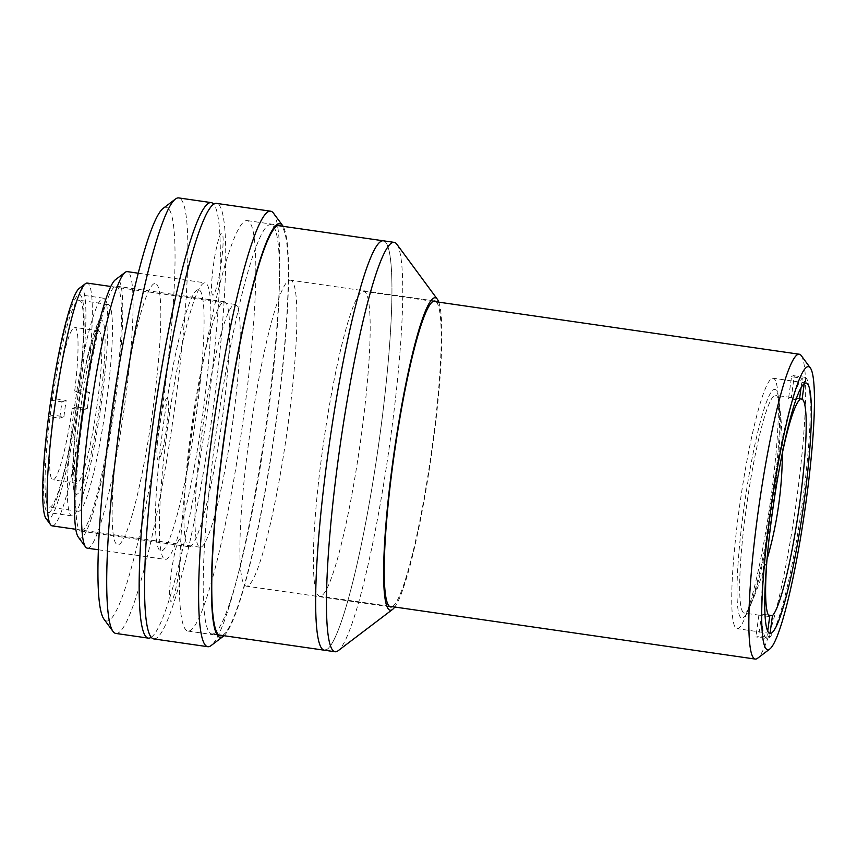 <?xml version="1.0" encoding="UTF-8"?>
<svg xmlns="http://www.w3.org/2000/svg" width="857" height="857" viewBox="0 0 857 857"><rect width="100%" height="100%" fill="white"/><g stroke="black" fill="none" stroke-linecap="round" stroke-linejoin="round"><path stroke-width="0.64" stroke-dasharray="4.29 3.21" d="M743.801 508.994A115.513 13.648 98.2 0 0 748.14 610.473A115.513 13.648 98.2 0 0 772.81 498.828A115.513 13.648 98.2 0 0 778.702 398.826A115.513 13.648 98.2 0 0 743.801 508.994M77.816 411.114A88.003 10.402 98.2 0 0 76.937 494.264A88.003 10.402 98.2 0 0 99.905 403.368A88.003 10.402 98.2 0 0 100.783 320.207A88.003 10.402 98.2 0 0 77.816 411.114M772.2 378.333A126.504 14.955 -81.8 0 1 773.143 378.237A126.504 14.955 -81.8 0 1 770.411 501.731A126.504 14.955 -81.8 0 1 737.931 628.545A126.504 14.955 -81.8 0 1 736.977 628.652A126.504 14.955 -81.8 0 1 739.72 505.159A126.504 14.955 -81.8 0 1 772.2 378.333M320.904 596.065A154.014 18.201 -81.8 0 1 319.757 596.193A154.014 18.201 -81.8 0 1 323.089 445.844A154.014 18.201 -81.8 0 1 362.629 291.455A154.014 18.201 -81.8 0 1 363.786 291.326A154.014 18.201 -81.8 0 1 360.454 441.676A154.014 18.201 -81.8 0 1 320.904 596.065M801.263 355.612A154.014 18.201 -81.8 0 1 795.275 509.251A154.014 18.201 -81.8 0 1 757.545 658.305M79.305 288.327A117.163 13.851 -81.8 0 1 79.015 398.537A117.163 13.851 -81.8 0 1 46.053 518.592M52.181 525.877A122.658 14.494 98.2 0 0 85.111 399.083A122.658 14.494 98.2 0 0 87.243 283.078M232.975 420.433A122.658 14.494 -81.8 0 1 200.045 547.227A122.658 14.494 -81.8 0 1 202.177 431.221A122.658 14.494 -81.8 0 1 235.107 304.428A122.658 14.494 -81.8 0 1 232.975 420.433M51.195 408.286A104.511 12.352 -81.8 0 1 79.251 300.261A104.511 12.352 -81.8 0 1 77.43 399.094A104.511 12.352 -81.8 0 1 49.374 507.13A104.511 12.352 -81.8 0 1 51.195 408.286M80.065 412.463A104.511 12.352 -81.8 0 1 108.121 304.428A104.511 12.352 -81.8 0 1 106.3 403.261A104.511 12.352 -81.8 0 1 78.244 511.297A104.511 12.352 -81.8 0 1 80.065 412.463M799.538 398.805L791.311 397.616A110.007 13.005 98.2 0 0 790.818 397.455A110.007 13.005 98.2 0 0 788.547 398.58L799.356 400.144M746.147 508.994A110.007 13.005 -81.8 0 1 775.681 395.27A110.007 13.005 -81.8 0 1 773.775 499.31A110.007 13.005 -81.8 0 1 744.24 613.034A110.007 13.005 -81.8 0 1 746.147 508.994M767.047 558.871A110.007 13.005 -81.8 0 1 772.103 512.732A110.007 13.005 -81.8 0 1 782.237 453.674M769.704 616.622L758.895 615.058A110.007 13.005 98.2 0 0 759.377 615.219A110.007 13.005 98.2 0 0 761.648 614.094L768.322 615.058M761.648 614.094L758.659 635.948A132.01 15.597 -81.8 0 1 755.895 636.912L766.704 638.476A132.01 15.597 -81.8 0 1 769.34 513.707A132.01 15.597 -81.8 0 1 802.345 378.291L791.536 376.726L788.547 398.58M766.704 638.476L767.711 631.17M801.038 387.835L802.345 378.291M791.536 376.726A132.01 15.597 -81.8 0 1 794.3 375.762L791.311 397.616M794.3 375.762L805.109 377.326L804.241 383.647M805.109 377.326A132.01 15.597 -81.8 0 1 802.484 502.095A132.01 15.597 -81.8 0 1 769.468 637.501L758.659 635.948M770.057 633.184L769.468 637.501M758.895 615.058L755.895 636.912M213.35 633.784A206.816 24.446 -81.8 0 1 211.808 633.955A206.816 24.446 -81.8 0 1 216.275 432.067A206.816 24.446 -81.8 0 1 269.377 224.738A206.816 24.446 -81.8 0 1 270.919 224.566A206.816 24.446 -81.8 0 1 266.452 426.454A206.816 24.446 -81.8 0 1 213.35 633.784M325.789 650.013A206.816 24.446 -81.8 0 0 378.89 442.694A206.816 24.446 -81.8 0 0 383.368 240.806A206.816 24.446 -81.8 0 1 378.89 442.694A206.816 24.446 -81.8 0 1 325.789 650.013A206.816 24.446 -81.8 0 1 324.246 650.195M78.255 537.039A130.907 15.469 98.2 0 0 80.922 538.11A130.907 15.469 98.2 0 0 115.084 402.897A130.907 15.469 98.2 0 0 116.381 279.2A130.907 15.469 98.2 0 0 115.406 279.746M87.328 548.18A139.712 16.508 98.2 0 0 88.378 548.062A139.712 16.508 98.2 0 0 124.254 408.007A139.712 16.508 98.2 0 0 127.264 271.626M190.008 546.648A123.762 14.623 98.2 0 0 221.781 422.587A123.762 14.623 98.2 0 0 224.459 301.782A123.762 14.623 98.2 0 0 223.527 301.878A123.762 14.623 98.2 0 0 191.754 425.94A123.762 14.623 98.2 0 0 189.076 546.755A123.762 14.623 98.2 0 0 190.008 546.648M81.886 531.04A123.762 14.623 98.2 0 0 113.67 406.979A123.762 14.623 98.2 0 0 116.338 286.163A123.762 14.623 98.2 0 0 115.416 286.27A123.762 14.623 98.2 0 0 83.643 410.332A123.762 14.623 98.2 0 0 80.965 531.136A123.762 14.623 98.2 0 0 81.886 531.04M204.073 282.981A139.712 16.508 98.2 0 0 168.197 423.037A139.712 16.508 98.2 0 0 165.176 559.417A139.712 16.508 98.2 0 0 166.215 559.3A139.712 16.508 98.2 0 0 202.091 419.244A139.712 16.508 98.2 0 0 205.112 282.864A139.712 16.508 98.2 0 0 204.073 282.981M153.703 638.904A220.013 25.999 98.2 0 0 155.342 638.711A220.013 25.999 98.2 0 0 211.84 418.162A220.013 25.999 98.2 0 0 216.585 203.388M222.22 635.455A207.362 24.51 98.2 0 0 274.272 434.017A207.362 24.51 98.2 0 0 281.342 226.077M189.493 630.891A207.362 24.51 98.2 0 0 242.735 423.015A207.362 24.51 98.2 0 0 247.212 220.592A207.362 24.51 98.2 0 0 245.67 220.763A207.362 24.51 98.2 0 0 192.429 428.639A207.362 24.51 98.2 0 0 187.94 631.063A207.362 24.51 98.2 0 0 189.493 630.891M223.988 635.712A209.012 24.703 98.2 0 0 274.465 434.038A209.012 24.703 98.2 0 0 283.11 226.334M273.49 213.179A220.013 25.999 -81.8 0 1 264.942 432.667A220.013 25.999 -81.8 0 1 211.047 645.6M171.143 601.314A31.355 3.707 -81.8 0 1 171.454 571.683A31.355 3.707 -81.8 0 1 179.638 539.299A31.355 3.707 -81.8 0 1 179.327 568.93A31.355 3.707 -81.8 0 1 171.143 601.314M213.093 295.119A31.355 3.707 -81.8 0 1 213.404 265.499A31.355 3.707 -81.8 0 1 221.588 233.115A31.355 3.707 -81.8 0 1 221.277 262.735A31.355 3.707 -81.8 0 1 213.093 295.119M158.459 460.016A31.355 3.707 -81.8 0 1 158.77 430.385A31.355 3.707 -81.8 0 1 166.954 398.002A31.355 3.707 -81.8 0 1 166.644 427.632A31.355 3.707 -81.8 0 1 158.459 460.016M115.856 633.441A220.013 25.999 98.2 0 0 117.505 633.248A220.013 25.999 98.2 0 0 173.992 412.699A220.013 25.999 98.2 0 0 178.749 197.924M163.248 208.294A209.012 24.703 -81.8 0 1 164.801 207.426A209.012 24.703 -81.8 0 1 162.734 404.922A209.012 24.703 -81.8 0 1 108.175 620.811A209.012 24.703 -81.8 0 1 103.922 619.097M154.378 283.571A132.01 15.597 98.2 0 0 119.916 419.919A132.01 15.597 98.2 0 0 118.609 544.666A132.01 15.597 98.2 0 0 153.06 408.307A132.01 15.597 98.2 0 0 154.378 283.571M151.175 637.308A220.013 25.999 98.2 0 0 205.476 424.076A220.013 25.999 98.2 0 0 213.714 204.202M197.624 289.816A132.01 15.597 98.2 0 0 163.162 426.165A132.01 15.597 98.2 0 0 161.855 550.912A132.01 15.597 98.2 0 0 196.307 414.552A132.01 15.597 98.2 0 0 197.624 289.816M72.727 515.85A110.007 13.005 -81.8 0 1 71.902 515.935A110.007 13.005 -81.8 0 1 74.28 408.553A110.007 13.005 -81.8 0 1 102.529 298.279A110.007 13.005 -81.8 0 1 103.343 298.182A110.007 13.005 -81.8 0 1 100.965 405.565A110.007 13.005 -81.8 0 1 72.727 515.85M63.921 416.716A77.001 9.106 -81.8 0 1 66.16 400.401L55.341 398.837L51.184 400.294A110.007 13.005 -81.8 0 1 78.737 294.84A110.007 13.005 -81.8 0 1 79.562 294.744A110.007 13.005 -81.8 0 1 78.726 390.642L74.57 392.099L85.379 393.663A77.001 9.106 -81.8 0 1 83.14 409.978L72.331 408.414A77.001 9.106 -81.8 0 1 53.413 479.781A77.001 9.106 -81.8 0 1 52.834 479.845A77.001 9.106 -81.8 0 1 53.113 415.152L63.921 416.716L59.765 418.173L48.945 416.609A110.007 13.005 -81.8 0 0 48.121 512.507A110.007 13.005 -81.8 0 0 48.935 512.411A110.007 13.005 -81.8 0 0 76.487 406.957L87.307 408.521L83.14 409.978M51.184 400.294L61.993 401.858A110.007 13.005 98.2 0 0 59.765 418.173M55.341 398.837A77.001 9.106 -81.8 0 1 74.27 327.47A77.001 9.106 -81.8 0 1 74.848 327.406A77.001 9.106 -81.8 0 1 74.57 392.099M98.052 330.909A77.001 9.106 -81.8 0 1 98.63 330.845A77.001 9.106 -81.8 0 1 96.97 406.014A77.001 9.106 -81.8 0 1 77.194 483.209A77.001 9.106 -81.8 0 1 76.616 483.273A77.001 9.106 -81.8 0 1 78.287 408.103A77.001 9.106 -81.8 0 1 98.052 330.909M66.16 400.401L61.993 401.858M76.487 406.957L72.331 408.414M87.307 408.521A110.007 13.005 98.2 0 0 89.535 392.206L85.379 393.663M89.535 392.206L78.726 390.642M53.113 415.152L48.945 416.609M289.334 280.325A154.56 18.265 -81.8 0 1 290.48 280.185A154.56 18.265 -81.8 0 1 287.138 431.071A154.56 18.265 -81.8 0 1 247.459 586.006A154.56 18.265 -81.8 0 1 246.302 586.134A154.56 18.265 -81.8 0 1 249.644 435.26A154.56 18.265 -81.8 0 1 289.334 280.325M436.267 301.793A154.56 18.265 -81.8 0 1 430.803 456.62A154.56 18.265 -81.8 0 1 392.238 606.66M438.795 302.167A157.859 18.661 -81.8 0 1 431.189 456.674A157.859 18.661 -81.8 0 1 394.766 607.024M396.845 244.234A206.816 24.446 -81.8 0 1 388.81 450.557A206.816 24.446 -81.8 0 1 338.151 650.709M748.14 610.473A385.029 385.029 0 0 0 767.004 559.439M782.355 453.117A385.029 385.029 0 0 0 778.702 398.826M806.148 383.004L773.143 378.237M389.196 606.22L319.757 596.193M433.214 301.353L363.786 291.326M769.993 633.419L736.977 628.652M200.045 547.227L75.77 529.283M108.121 304.428L79.251 300.261M78.244 511.297L49.374 507.13M235.107 304.428L110.832 286.484M790.818 397.455L775.681 395.27M759.377 615.219L744.24 613.034M218.685 634.951L211.808 633.955M277.807 225.562L270.919 224.566M116.338 286.163L224.459 301.782M98.341 549.766L165.176 559.417M247.212 220.592L279.65 225.273M187.94 631.063L220.378 635.744M138.277 273.212L205.112 282.864M80.965 531.136L189.076 546.755M71.902 515.935L48.121 512.507M98.63 330.845L74.848 327.406M76.616 483.273L52.834 479.845M103.343 298.182L79.562 294.744M434.82 301.032L290.48 280.185M390.642 606.981L246.302 586.134"/><path stroke-width="1.29" d="M807.444 366.785A143.012 16.904 98.2 0 0 770.122 514.5A143.012 16.904 98.2 0 0 768.697 649.627A143.012 16.904 98.2 0 0 769.768 649.038A143.012 16.904 98.2 0 0 804.798 510.622A143.012 16.904 98.2 0 0 810.358 367.964A143.012 16.904 98.2 0 0 807.444 366.785M769.768 649.038L757.545 658.305A154.014 18.201 -81.8 0 1 756.399 658.947A154.014 18.201 -81.8 0 1 755.253 659.076A154.014 18.201 -81.8 0 1 758.574 508.737A154.014 18.201 -81.8 0 1 798.124 354.348A154.014 18.201 -81.8 0 1 799.27 354.22A154.014 18.201 -81.8 0 1 801.263 355.612L810.358 367.964M805.205 383.1A126.504 14.955 -81.8 0 1 806.148 383.004A126.504 14.955 -81.8 0 1 803.416 506.498A126.504 14.955 -81.8 0 1 770.936 633.312A126.504 14.955 -81.8 0 1 769.993 633.419A126.504 14.955 -81.8 0 1 772.725 509.926A126.504 14.955 -81.8 0 1 805.205 383.1M50.606 524.763L46.053 518.592A117.163 13.851 -81.8 0 1 49.599 408.843A117.163 13.851 -81.8 0 1 79.305 288.327L85.411 283.688A122.658 14.494 98.2 0 0 54.312 409.871A122.658 14.494 98.2 0 0 50.606 524.763A122.658 14.494 98.2 0 0 52.181 525.877L75.77 529.283M110.832 286.484L87.243 283.078A122.658 14.494 98.2 0 0 85.411 283.688M804.241 383.647L802.12 399.169L799.538 398.805M802.12 399.169A110.007 13.005 -81.8 0 1 799.72 503.059A110.007 13.005 -81.8 0 1 772.468 615.658L770.057 633.184M782.237 453.674A110.007 13.005 -81.8 0 1 799.356 400.144L801.038 387.835M768.322 615.058L772.468 615.658M767.711 631.17L769.704 616.622A110.007 13.005 -81.8 0 1 767.047 558.871M325.789 650.013A206.816 24.446 -81.8 0 1 324.246 650.195A206.816 24.446 -81.8 0 1 328.713 448.307A206.816 24.446 -81.8 0 1 381.815 240.978A206.816 24.446 -81.8 0 1 383.368 240.806L277.807 225.562M138.277 273.212L127.264 271.626A139.712 16.508 98.2 0 0 126.225 271.744A139.712 16.508 98.2 0 0 125.186 272.333L115.406 279.746A130.907 15.469 98.2 0 0 83.343 406.443A130.907 15.469 98.2 0 0 78.255 537.039L85.529 546.916A139.712 16.508 98.2 0 0 87.328 548.18L98.341 549.766M125.186 272.333A139.712 16.508 98.2 0 0 90.96 407.546A139.712 16.508 98.2 0 0 85.529 546.916M270.651 211.197L216.585 203.388A220.013 25.999 98.2 0 0 214.946 203.57A220.013 25.999 98.2 0 0 158.459 424.129A220.013 25.999 98.2 0 0 153.703 638.904L207.758 646.703A220.013 25.999 -81.8 0 1 212.515 431.928A220.013 25.999 -81.8 0 1 269.002 211.379A220.013 25.999 -81.8 0 1 270.651 211.197A220.013 25.999 -81.8 0 1 273.49 213.179L282.585 225.53A209.012 24.703 98.2 0 0 278.332 223.816A209.012 24.703 98.2 0 0 223.773 439.705A209.012 24.703 98.2 0 0 221.695 637.201A209.012 24.703 98.2 0 0 223.259 636.333A209.012 24.703 98.2 0 0 223.988 635.712M223.259 636.333L211.047 645.6A220.013 25.999 -81.8 0 1 209.397 646.521A220.013 25.999 -81.8 0 1 207.758 646.703M281.342 226.077A207.362 24.51 98.2 0 0 279.65 225.273A207.362 24.51 98.2 0 0 278.107 225.445A207.362 24.51 98.2 0 0 224.855 433.321A207.362 24.51 98.2 0 0 220.378 635.744A207.362 24.51 98.2 0 0 221.92 635.573A207.362 24.51 98.2 0 0 222.22 635.455M283.11 226.334A209.012 24.703 98.2 0 0 282.585 225.53M213.714 204.202A220.013 25.999 98.2 0 0 211.186 202.606L178.749 197.924A220.013 25.999 98.2 0 0 177.11 198.106A220.013 25.999 98.2 0 0 175.46 199.028A220.013 25.999 98.2 0 0 121.565 411.96A220.013 25.999 98.2 0 0 113.017 631.448A220.013 25.999 98.2 0 0 115.856 633.441L148.293 638.122A220.013 25.999 98.2 0 0 149.932 637.94A220.013 25.999 98.2 0 0 151.175 637.308M211.186 202.606A220.013 25.999 98.2 0 0 209.547 202.788A220.013 25.999 98.2 0 0 153.049 423.347A220.013 25.999 98.2 0 0 148.293 638.122M113.017 631.448L103.922 619.097A209.012 24.703 -81.8 0 1 112.042 410.589A209.012 24.703 -81.8 0 1 163.248 208.294L175.46 199.028M394.766 607.024A157.859 18.661 -81.8 0 1 392.527 609.456A157.859 18.661 -81.8 0 1 391.338 610.12A157.859 18.661 -81.8 0 1 392.913 460.948A157.859 18.661 -81.8 0 1 434.113 297.893A157.859 18.661 -81.8 0 1 437.327 299.2A157.859 18.661 -81.8 0 1 438.795 302.167M392.527 609.456L338.151 650.709A206.816 24.446 -81.8 0 1 336.597 651.577A206.816 24.446 -81.8 0 1 335.055 651.749A206.816 24.446 -81.8 0 1 339.522 449.861A206.816 24.446 -81.8 0 1 392.635 242.542A206.816 24.446 -81.8 0 1 394.177 242.37A206.816 24.446 -81.8 0 1 396.845 244.234L437.327 299.2M335.055 651.749L324.246 650.195A206.816 24.446 -81.8 0 1 328.713 448.307A206.816 24.446 -81.8 0 1 381.815 240.978A206.816 24.446 -81.8 0 1 383.368 240.806L394.177 242.37M392.238 606.66A154.56 18.265 -81.8 0 1 391.788 606.852A154.56 18.265 -81.8 0 1 390.642 606.981A154.56 18.265 -81.8 0 1 393.974 456.106A154.56 18.265 -81.8 0 1 433.663 301.161A154.56 18.265 -81.8 0 1 434.82 301.032A154.56 18.265 -81.8 0 1 436.267 301.793M767.004 559.439A385.029 385.029 0 0 0 782.355 453.117M755.253 659.076L389.196 606.22M799.27 354.22L433.214 301.353M324.246 650.195L218.685 634.951"/></g></svg>
